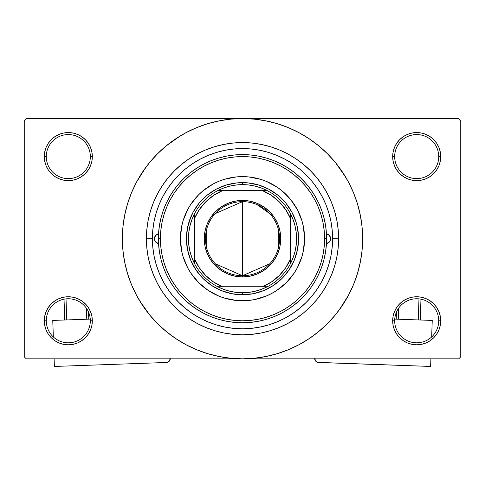 <?xml version="1.0" encoding="UTF-8"?>
<svg xmlns="http://www.w3.org/2000/svg" width="485" height="485" viewBox="0 0 485 485"><rect width="100%" height="100%" fill="white"/><g stroke="black" fill="none" stroke-linecap="round" stroke-linejoin="round"><path stroke-width="0.73" d="M438.725 320.785A22.025 22.025 0 0 0 416.7 298.76A22.025 22.025 0 0 0 394.675 320.785L392.674 320.785A24.026 24.026 0 0 1 416.7 296.759A24.026 24.026 0 0 1 440.726 320.785L438.725 320.785A22.025 22.025 0 0 1 416.7 342.81A22.025 22.025 0 0 1 394.675 320.785A22.025 22.025 0 0 1 416.7 298.76A22.025 22.025 0 0 1 438.725 320.785L440.726 320.785L440.265 316.099L438.901 311.588L436.676 307.435L433.687 303.792L430.049 300.809L425.897 298.584L421.386 297.22L416.7 296.759L412.014 297.22L407.503 298.584L403.35 300.809L399.707 303.792L396.724 307.435L394.499 311.588L393.135 316.099L392.674 320.785L393.135 325.471L394.499 329.982L396.724 334.135L399.707 337.772L403.35 340.761L407.503 342.986L412.014 344.35L416.7 344.811L421.386 344.35L425.897 342.986L430.049 340.761L433.687 337.772L436.676 334.135L438.901 329.982L440.265 325.471L440.726 320.785A24.026 24.026 0 0 1 416.7 344.811A24.026 24.026 0 0 1 392.674 320.785L394.675 320.785A22.025 22.025 0 0 0 416.7 342.81A22.025 22.025 0 0 0 438.725 320.785M90.325 320.785A22.025 22.025 0 0 0 68.3 298.76A22.025 22.025 0 0 0 46.275 320.785L44.274 320.785A24.026 24.026 0 0 1 68.3 296.759A24.026 24.026 0 0 1 92.326 320.785L90.325 320.785A22.025 22.025 0 0 1 68.3 342.81A22.025 22.025 0 0 1 46.275 320.785A22.025 22.025 0 0 1 68.3 298.76A22.025 22.025 0 0 1 90.325 320.785L92.326 320.785L91.865 316.099L90.501 311.588L88.276 307.435L85.293 303.792L81.65 300.809L77.497 298.584L72.986 297.22L68.3 296.759L63.614 297.22L59.103 298.584L54.95 300.809L51.313 303.792L48.324 307.435L46.099 311.588L44.735 316.099L44.274 320.785L44.735 325.471L46.099 329.982L48.324 334.135L51.313 337.772L54.95 340.761L59.103 342.986L63.614 344.35L68.3 344.811L72.986 344.35L77.497 342.986L81.65 340.761L85.293 337.772L88.276 334.135L90.501 329.982L91.865 325.471L92.326 320.785A24.026 24.026 0 0 1 68.3 344.811A24.026 24.026 0 0 1 44.274 320.785L46.275 320.785A22.025 22.025 0 0 0 68.3 342.81A22.025 22.025 0 0 0 90.325 320.785M90.325 156.594A22.025 22.025 0 0 0 68.3 134.569A22.025 22.025 0 0 0 46.275 156.594L44.274 156.594A24.026 24.026 0 0 1 68.3 132.569A24.026 24.026 0 0 1 92.326 156.594L90.325 156.594A22.025 22.025 0 0 1 68.3 178.619A22.025 22.025 0 0 1 46.275 156.594A22.025 22.025 0 0 1 68.3 134.569A22.025 22.025 0 0 1 90.325 156.594L92.326 156.594L91.865 151.908L90.501 147.404L88.276 143.245L85.293 139.607L81.65 136.618L77.497 134.4L72.986 133.029L68.3 132.569L63.614 133.029L59.103 134.4L54.95 136.618L51.313 139.607L48.324 143.245L46.099 147.404L44.735 151.908L44.274 156.594L44.735 161.287L46.099 165.791L48.324 169.944L51.313 173.588L54.95 176.576L59.103 178.795L63.614 180.159L68.3 180.626L72.986 180.159L77.497 178.795L81.65 176.576L85.293 173.588L88.276 169.944L90.501 165.791L91.865 161.287L92.326 156.594A24.026 24.026 0 0 1 68.3 180.626A24.026 24.026 0 0 1 44.274 156.594L46.275 156.594A22.025 22.025 0 0 0 68.3 178.619A22.025 22.025 0 0 0 90.325 156.594M438.725 156.594A22.025 22.025 0 0 0 416.7 134.569A22.025 22.025 0 0 0 394.675 156.594L392.674 156.594A24.026 24.026 0 0 1 416.7 132.569A24.026 24.026 0 0 1 440.726 156.594L438.725 156.594A22.025 22.025 0 0 1 416.7 178.619A22.025 22.025 0 0 1 394.675 156.594A22.025 22.025 0 0 1 416.7 134.569A22.025 22.025 0 0 1 438.725 156.594L440.726 156.594L440.265 151.908L438.901 147.404L436.676 143.245L433.687 139.607L430.049 136.618L425.897 134.4L421.386 133.029L416.7 132.569L412.014 133.029L407.503 134.4L403.35 136.618L399.707 139.607L396.724 143.245L394.499 147.404L393.135 151.908L392.674 156.594L393.135 161.287L394.499 165.791L396.724 169.944L399.707 173.588L403.35 176.576L407.503 178.795L412.014 180.159L416.7 180.626L421.386 180.159L425.897 178.795L430.049 176.576L433.687 173.588L436.676 169.944L438.901 165.791L440.265 161.287L440.726 156.594A24.026 24.026 0 0 1 416.7 180.626A24.026 24.026 0 0 1 392.674 156.594L394.675 156.594A22.025 22.025 0 0 0 416.7 178.619A22.025 22.025 0 0 0 438.725 156.594M327.036 207.501L329.163 214.037M338.609 238.693L332.601 238.693L338.609 238.693L338.148 248.114L336.766 257.438L334.474 266.592L331.291 275.468L327.26 283.998L322.41 292.085L316.796 299.663L310.461 306.653L303.471 312.983L295.898 318.603L287.805 323.453L279.281 327.484L270.4 330.661L261.251 332.952L251.921 334.341L242.5 334.802L233.079 334.341L223.749 332.952L214.6 330.661L205.719 327.484L197.195 323.453L189.101 318.603L181.529 312.983L174.539 306.653L168.204 299.663L162.59 292.085L157.74 283.998L153.709 275.468L150.526 266.592L148.234 257.438L146.852 248.114L146.391 238.693A96.109 96.109 0 0 1 242.5 142.578A96.109 96.109 0 0 1 338.609 238.693A96.109 96.109 0 0 1 242.5 334.802A96.109 96.109 0 0 1 146.391 238.693L146.852 229.272L148.234 219.941L150.526 210.793L153.709 201.912L157.74 193.382L162.59 185.294L168.204 177.716L174.539 170.732L181.529 164.397L189.101 158.777L197.195 153.927L205.719 149.895L214.6 146.719L223.749 144.427L233.079 143.045L242.5 142.578L251.921 143.045L261.251 144.427L270.4 146.719L279.281 149.895L287.805 153.927L295.898 158.777L303.471 164.397L310.461 170.732L316.796 177.716L322.41 185.294L327.26 193.382L331.291 201.912L334.474 210.793L336.766 219.941L338.148 229.272L338.609 238.693M152.399 238.662L146.391 238.693L152.399 238.693A90.101 90.101 0 0 1 242.5 148.586A90.101 90.101 0 0 1 332.601 238.693A90.101 90.101 0 0 1 242.5 328.794A90.101 90.101 0 0 1 152.399 238.693L152.83 247.52L154.127 256.268L156.279 264.846L159.256 273.17L163.039 281.167L167.58 288.751L172.848 295.85L178.789 302.404L185.337 308.339L192.442 313.607L200.026 318.154L208.016 321.937L216.346 324.914L224.919 327.06L233.667 328.357L242.5 328.794L251.333 328.357L260.081 327.06L268.654 324.914L276.983 321.937L284.974 318.154L292.558 313.607L299.663 308.339L306.211 302.404L312.152 295.85L317.42 288.751L321.961 281.167L325.744 273.17L328.721 264.846L330.873 256.268L332.17 247.52L332.601 238.693L332.043 228.677M338.997 310.254L348.454 295.323L353.492 284.665L357.463 273.564L360.331 262.13L362.059 250.466L362.641 238.693A120.141 120.141 0 0 1 242.5 358.827A120.141 120.141 0 0 1 122.359 238.693A120.141 120.141 0 0 1 242.5 118.552A120.141 120.141 0 0 1 362.641 238.693L362.059 226.913L360.331 215.255L357.463 203.815L353.492 192.715L348.454 182.057L342.392 171.945L335.365 162.475L327.448 153.739L318.712 145.821L309.242 138.801L302.567 134.648M139.456 300.451L149.635 314.904L157.552 323.64L166.288 331.558L175.758 338.578L185.87 344.641L196.528 349.685L207.629 353.656L219.062 356.517L230.727 358.251L242.5 358.827L458.749 358.827L460.75 356.827L460.75 120.553L460.75 356.827L458.749 358.827L26.251 358.827L24.25 356.827L24.25 120.553L26.251 118.552L242.5 118.552L26.251 118.552L24.25 120.553L24.25 356.827L26.251 358.827L242.5 358.827L254.273 358.251L265.938 356.517L277.371 353.656L288.472 349.685L299.13 344.641L309.242 338.578L318.712 331.558L327.448 323.64L335.365 314.904L342.392 305.435L346.545 298.76M458.749 118.552L242.5 118.552L458.749 118.552L460.75 120.553L458.749 118.552M332.043 248.702L332.17 247.526M297.244 267.938A62.074 62.074 0 0 0 304.574 238.693A62.074 62.074 0 0 1 242.5 300.761A62.074 62.074 0 0 1 180.426 238.693L181.62 226.58L183.1 220.675L187.756 209.429L190.89 204.203L198.607 194.8L203.124 190.708L213.242 183.948L218.747 181.341L224.482 179.292L236.413 176.916L248.587 176.916L260.518 179.292L266.253 181.341L276.983 187.083L281.894 190.726M326.205 205.337L325.168 202.851M323.107 198.432L321.409 195.194M278.026 155.885L274.649 154.521M270.042 152.902L266.471 151.835M261.797 150.677L258.117 149.95M236.183 148.81L232.6 149.131M227.562 149.835L224.185 150.465M218.796 151.763L215.94 152.593M192.921 163.457L190.223 165.306M183.324 306.635L186.04 308.909M190.223 312.079L192.921 313.928M215.94 324.792L218.832 325.629M224.185 326.914L227.562 327.545M258.117 327.43L261.797 326.702M266.471 325.544L270.042 324.483M316.947 289.442L318.863 286.514M321.409 282.185L323.107 278.948M325.168 274.528L326.205 272.043M304.265 341.737L309.242 338.578M345.544 176.928L335.365 162.475M180.735 135.642L166.288 145.821L157.552 153.739L149.635 162.475L142.608 171.945L138.455 178.619M146.003 167.125L136.546 182.057L131.508 192.715L127.537 203.815L124.669 215.255L122.941 226.913L122.359 238.693L122.941 250.466L124.669 262.13L127.537 273.564L131.508 284.665L136.546 295.323L142.608 305.435L149.635 314.904M175.758 338.578L182.433 342.731M399.707 139.607L396.724 143.245M394.499 165.791L395.136 167.192M90.501 147.404L88.276 143.245M72.986 133.029L68.3 132.569M77.497 178.795L78.643 178.286M85.293 173.588L88.276 169.944M90.501 311.588L89.864 310.194M85.293 337.772L88.276 334.135M407.503 298.584L406.357 299.093M399.707 303.792L396.724 307.435M394.499 329.982L396.724 334.135M412.014 344.35L416.7 344.811M309.242 138.801L299.13 132.738L288.472 127.7L277.371 123.724L265.938 120.862L254.273 119.134L242.5 118.552L230.727 119.134L219.062 120.862L207.629 123.724L196.528 127.7L185.87 132.738L175.758 138.801M158.546 243.622A5.008 5.008 0 0 1 154.4 238.693L155.576 235.467L158.546 233.758L159.389 225.858L160.971 218.074L163.281 210.472L166.294 203.124L169.992 196.092L174.339 189.435L179.286 183.227L184.803 177.504L190.835 172.333L197.328 167.755L204.221 163.809L211.46 160.529L218.977 157.952L226.701 156.091L234.564 154.97L242.5 154.594L250.436 154.97L258.299 156.091L266.022 157.952L273.54 160.529L280.779 163.809L287.672 167.755L294.165 172.333L300.197 177.504L305.714 183.227L310.661 189.435L315.007 196.092L318.706 203.124L321.719 210.472L324.029 218.074L325.611 225.858L326.453 233.758L329.424 235.467L330.6 238.693A5.008 5.008 0 0 1 326.453 243.622L325.611 251.521L324.029 259.311L321.719 266.908L318.706 274.261L315.007 281.294L310.661 287.944L305.714 294.159L300.197 299.875L294.165 305.047L287.672 309.624L280.779 313.571L273.54 316.85L266.022 319.427L258.299 321.288L250.436 322.41L242.5 322.786L234.564 322.41L226.701 321.288L218.977 319.427L211.46 316.85L204.221 313.571L197.328 309.624L190.835 305.047L184.803 299.875L179.286 294.159L174.339 287.944L169.992 281.294L166.294 274.261L163.281 266.908L160.971 259.311L159.389 251.521L158.546 243.622L155.576 241.912L154.703 240.408L154.4 238.693A5.008 5.008 0 0 1 158.546 233.758M213.248 293.437A62.074 62.074 0 0 0 271.752 293.437L266.253 296.038L254.607 299.566L248.587 300.464L236.413 300.464L224.482 298.087L218.747 296.038L208.016 290.303L198.607 282.579L190.89 273.176L187.756 267.95L183.1 256.71L181.62 250.8L180.426 238.693A62.074 62.074 0 0 0 187.756 267.938M187.762 267.962A62.074 62.074 0 0 0 194.479 278.02M194.558 278.117A62.074 62.074 0 0 0 203.076 286.635M203.166 286.708A62.074 62.074 0 0 0 213.23 293.425M271.77 293.425A62.074 62.074 0 0 0 281.833 286.708M281.924 286.635A62.074 62.074 0 0 0 290.442 278.117M290.521 278.02A62.074 62.074 0 0 0 297.238 267.962L294.11 273.176L286.392 282.579L276.983 290.303L271.758 293.431M158.401 238.693L160.408 238.693A82.092 82.092 0 0 1 242.5 156.594A82.092 82.092 0 0 1 324.592 238.693L326.599 238.693A84.099 84.099 0 0 0 242.5 154.594A84.099 84.099 0 0 0 158.401 238.693A84.099 84.099 0 0 1 242.5 154.594A84.099 84.099 0 0 1 326.599 238.693A84.099 84.099 0 0 1 242.5 322.786A84.099 84.099 0 0 1 158.401 238.693A84.099 84.099 0 0 0 242.5 322.786A84.099 84.099 0 0 0 326.599 238.693L324.592 238.693L324.198 230.642L323.016 222.676L321.058 214.861L318.348 207.277L314.898 199.99L310.758 193.078L305.962 186.61L300.548 180.638L294.577 175.231L288.108 170.429L281.197 166.288L273.916 162.845L266.332 160.129L258.517 158.177L250.545 156.994L242.5 156.594L234.455 156.994L226.483 158.177L218.668 160.129L211.084 162.845L203.803 166.288L196.892 170.429L190.423 175.231L184.452 180.638L179.038 186.61L174.242 193.078L170.102 199.99L166.652 207.277L163.942 214.861L161.984 222.676L160.802 230.642L160.408 238.693L160.802 246.738L161.984 254.704L163.942 262.518L166.652 270.109L170.102 277.39L174.242 284.301L179.038 290.77L184.452 296.741L190.423 302.149L196.892 306.95L203.803 311.091L211.084 314.535L218.668 317.251L226.483 319.209L234.455 320.391L242.5 320.785L250.545 320.391L258.517 319.209L266.332 317.251L273.916 314.535L281.197 311.091L288.108 306.95L294.577 302.149L300.548 296.741L305.962 290.77L310.758 284.301L314.898 277.39L318.348 270.109L321.058 262.518L323.016 254.704L324.198 246.738L324.592 238.693A82.092 82.092 0 0 1 242.5 320.785A82.092 82.092 0 0 1 160.408 238.693L158.401 238.693M332.17 229.86L330.873 221.112L328.721 212.533L325.744 204.209L321.961 196.219L317.42 188.635L312.152 181.529L306.211 174.976L299.663 169.041L292.558 163.772L284.974 159.225L276.983 155.449L268.654 152.466L260.081 150.32L251.333 149.022L242.5 148.586L233.667 149.022L224.919 150.32L216.346 152.466L208.016 155.449L200.026 159.225L192.442 163.772L185.337 169.041L178.789 174.976L172.848 181.529L167.58 188.635L163.039 196.219L159.256 204.209L156.279 212.533L154.127 221.112L152.83 229.86L152.399 238.693M326.453 233.758A5.008 5.008 0 0 1 330.6 238.693L330.297 240.408L329.424 241.912L326.453 243.622M328.666 212.351L328.054 210.423M327.63 209.162L327.32 208.295M326.884 207.101L326.684 206.574M326.211 205.361L325.744 204.209M216.346 152.466L208.016 155.449M156.279 264.846L159.256 273.17M268.654 324.914L276.983 321.937M188.847 222.415L193.054 212.26L199.159 203.124L206.931 195.352L216.074 189.247L226.228 185.04L237.007 182.893L247.993 182.893L258.772 185.04L268.926 189.247L278.069 195.352L285.841 203.124L291.946 212.26L296.153 222.415L297.487 227.75L298.566 238.693L297.487 249.629L294.298 260.148L289.115 269.836L282.143 278.335L273.649 285.307L263.955 290.485L253.437 293.68L242.5 294.753L231.563 293.68L221.045 290.485L211.351 285.307L202.857 278.335L195.885 269.836L190.702 260.148L187.513 249.629L186.434 238.693L187.513 227.75L190.702 217.238M286.392 194.8L281.876 190.708L290.479 199.311L297.244 209.429L301.9 220.675L303.38 226.58L304.574 238.693L303.38 250.8L301.9 256.71L297.244 267.95M266.253 181.341L260.518 179.292M198.607 194.8L194.521 199.311M185.155 214.94L183.1 220.675M198.607 282.579L203.124 286.671M218.747 296.038L224.482 298.087M286.392 282.579L290.479 278.069M299.845 262.446L301.9 256.71M296.153 254.964L294.298 260.148M226.228 292.34L221.045 290.485M258.772 185.04L263.955 186.895M194.479 199.359A62.074 62.074 0 0 0 180.426 238.693A62.074 62.074 0 0 1 242.5 176.619A62.074 62.074 0 0 1 304.574 238.693A62.074 62.074 0 0 0 290.521 199.359M290.442 199.268A62.074 62.074 0 0 0 281.924 190.744M281.833 190.672A62.074 62.074 0 0 0 271.77 183.954M271.752 183.942A62.074 62.074 0 0 0 213.248 183.942M213.23 183.954A62.074 62.074 0 0 0 203.166 190.672M203.076 190.744A62.074 62.074 0 0 0 194.558 199.268M326.496 243.615L329.345 242.009M329.133 242.227L330.273 240.475M330.218 240.608L330.6 238.693L330.218 236.777L328.181 234.407M328.375 234.528L326.496 233.764M158.504 233.764L155.867 235.152L154.497 237.717L154.782 240.608L156.819 242.979M156.625 242.852L158.504 243.615M269.769 263.761L242.5 275.735A37.042 37.042 0 0 0 279.542 238.693A37.042 37.042 0 0 0 242.5 201.651L242.5 200.444A38.242 38.242 0 0 1 280.742 238.693A38.242 38.242 0 0 1 242.5 276.935L242.5 201.651A37.042 37.042 0 0 1 279.542 238.693A37.042 37.042 0 0 1 242.5 275.735L215.231 263.761M257.026 204.615L269.769 213.618M278.341 229.338L278.341 248.047M194.443 263.458A54.059 54.059 0 0 1 194.443 213.921L191.848 219.802L189.962 225.949L188.823 232.273L188.441 238.693L188.823 245.107L189.962 251.43L191.848 257.577L194.443 263.458A54.059 54.059 0 0 0 217.735 286.744L223.609 289.345L229.757 291.23L236.086 292.37L242.5 292.752A54.059 54.059 0 0 1 217.735 286.744L267.265 286.744A54.059 54.059 0 0 1 242.5 292.752L248.914 292.37L255.243 291.23L261.391 289.345L267.265 286.744A54.059 54.059 0 0 0 290.557 263.458L293.152 257.577L295.038 251.43L296.177 245.107L296.559 238.693L296.177 232.273L295.038 225.949L293.152 219.802L290.557 213.921A54.059 54.059 0 0 1 290.557 263.458L290.557 213.921A54.059 54.059 0 0 0 267.265 190.635L261.391 188.035L255.243 186.149L248.914 185.009L242.5 184.627L242.5 182.627A56.066 56.066 0 0 0 186.434 238.693A56.066 56.066 0 0 0 242.5 294.753L242.5 292.752L242.5 294.753A56.066 56.066 0 0 1 186.434 238.693A56.066 56.066 0 0 1 242.5 182.627A56.066 56.066 0 0 1 298.566 238.693A56.066 56.066 0 0 1 242.5 294.753A56.066 56.066 0 0 0 298.566 238.693A56.066 56.066 0 0 0 242.5 182.627L242.5 184.627L236.086 185.009L229.757 186.149L223.609 188.035L217.735 190.635A54.059 54.059 0 0 1 267.265 190.635L217.735 190.635A54.059 54.059 0 0 0 194.443 213.921L194.443 263.458A54.059 54.059 0 0 0 217.735 286.744L262.524 286.744L271.467 281.949L279.312 275.504L285.756 267.659L290.557 258.711L290.557 218.668L285.756 209.72L279.312 201.881L271.467 195.437L262.524 190.635L222.476 190.635L213.533 195.437L205.688 201.881L199.244 209.72L194.443 218.668L194.443 258.711L199.244 267.659L205.688 275.504L213.533 281.949L222.476 286.744A52.059 52.059 0 0 1 194.443 258.711L194.443 263.458M242.5 200.444L249.963 201.184L257.135 203.36L263.749 206.895L269.545 211.648L274.298 217.444L277.832 224.058L280.009 231.23L280.742 238.693L280.009 246.15L277.832 253.328L274.298 259.936L269.545 265.731L263.749 270.491L257.135 274.025L249.963 276.201L242.5 276.935L235.037 276.201L227.865 274.025L221.251 270.491L215.455 265.731L210.702 259.936L207.168 253.328L204.991 246.15L204.258 238.693L204.991 231.23L207.168 224.058L210.702 217.444L215.455 211.648L221.251 206.895L227.865 203.36L235.037 201.184L242.5 200.444L242.5 275.735A37.042 37.042 0 0 1 205.458 238.693A37.042 37.042 0 0 1 242.5 201.651A37.042 37.042 0 0 0 205.458 238.693A37.042 37.042 0 0 0 242.5 275.735L242.5 276.935A38.242 38.242 0 0 1 204.258 238.693A38.242 38.242 0 0 1 242.5 200.444M267.265 190.635A54.059 54.059 0 0 1 290.557 213.921L290.557 218.668A52.059 52.059 0 0 0 262.524 190.635L267.265 190.635M290.557 263.458A54.059 54.059 0 0 1 267.265 286.744L262.524 286.744A52.059 52.059 0 0 0 290.557 258.711L290.557 263.458M194.443 213.921A54.059 54.059 0 0 1 217.735 190.635L222.476 190.635A52.059 52.059 0 0 0 194.443 218.668L194.443 213.921M206.658 248.047L206.658 229.338M215.231 213.618L242.5 201.651M90.258 319.1L52.756 320.421L90.258 319.1M54.381 366.448L54.114 358.827L54.381 366.448L166.44 362.483L54.381 366.448M53.338 336.948L52.756 320.421L53.338 336.948M170.302 358.342L169.229 361.21L167.962 362.125L166.44 362.483A4.007 4.007 0 0 0 170.29 358.827M169.229 361.21L170.253 359.124M64.026 299.178L64.76 319.997L64.026 299.178M86.385 308.211L86.773 319.221L86.385 308.211M66.76 319.93L66.015 298.875L66.76 319.93M88.773 319.148L88.525 312.055L88.773 319.148M432.244 320.421L394.741 319.1L432.244 320.421L431.662 336.948L432.244 320.421M314.698 358.342L315.771 361.21L314.698 358.342M316.359 361.731L317.784 362.38L315.771 361.21M314.71 358.827A4.007 4.007 0 0 0 318.56 362.483L430.619 366.448L317.784 362.38M430.886 358.827L430.619 366.448L430.886 358.827M418.985 298.875L418.24 319.93L418.985 298.875M398.227 319.221L398.615 308.211L398.227 319.221M420.24 319.997L420.974 299.178L420.24 319.997M396.475 312.055L396.227 319.148L396.475 312.055"/></g></svg>
